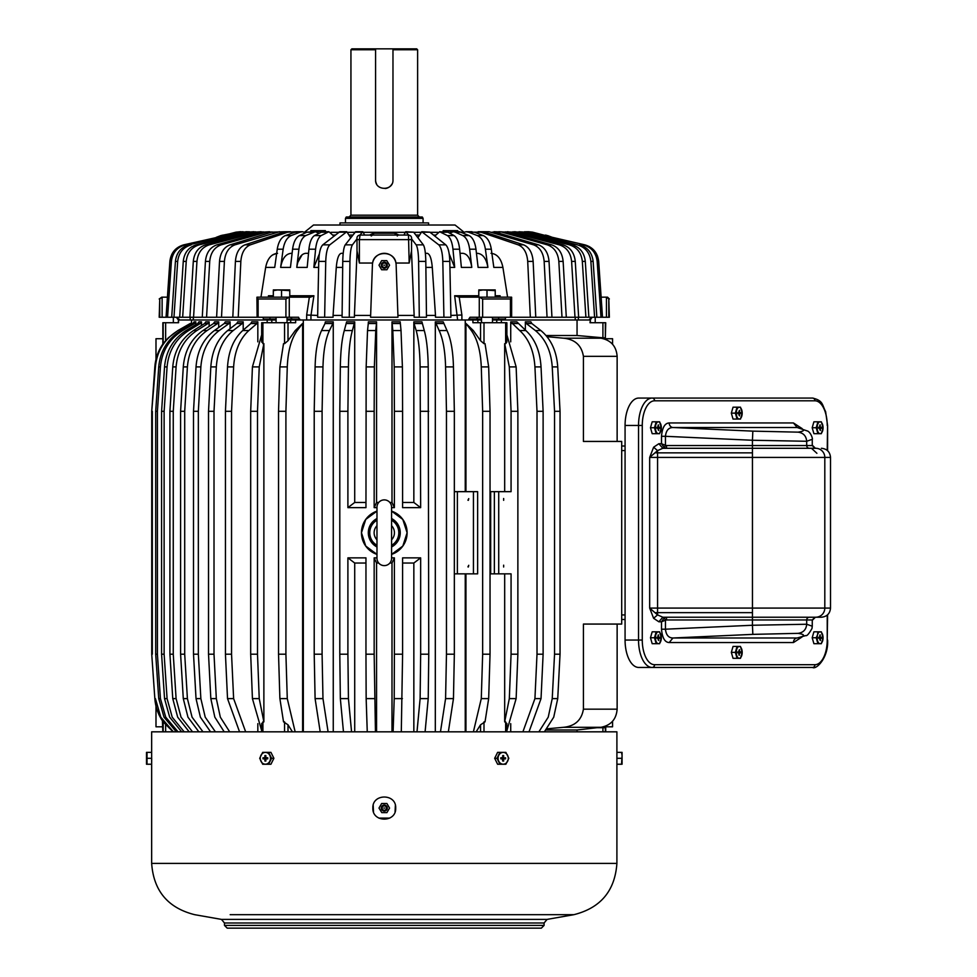 <?xml version="1.0" encoding="UTF-8"?>
<svg xmlns="http://www.w3.org/2000/svg" width="977" height="977" viewBox="0 0 977 977"><rect width="100%" height="100%" fill="white"/><g stroke="black" fill="none" stroke-linecap="round" stroke-linejoin="round"><path stroke-width="1.47" d="M590.364 322.728L590.364 319.992L589.998 322.728L602.919 322.728L602.919 337.798L577.053 335.514L546.058 335.514M162.841 344.075L162.841 322.728L178.559 322.728L178.559 319.992L178.193 322.728M270.092 317.244L269.689 319.992L191.516 319.992L191.516 324.315M276.076 319.992L267.185 319.992L267.185 322.728M287.03 319.992L290.67 319.992L290.67 322.728M263.875 343.66L263.875 721.844L259.235 698.604L257.501 654.199L257.501 411.305L259.235 366.9L263.875 343.66L261.677 342.011L261.677 322.728L295.652 322.728L295.652 319.992L290.67 319.992M477.948 317.244L475.616 319.992L306.668 319.992L306.668 314.997L317.672 315.424M481.527 319.992L472.905 319.992L472.905 322.728L480.55 322.728L480.55 340.717L473.295 330.544L471.329 330.544C477.289 338.897 480.611 351.012 481.282 366.9L482.65 411.305L482.65 654.199L490.039 654.199L488.671 698.604L485.032 721.844L480.55 724.8L476.129 731.822M492.493 319.992L496.756 319.992L496.756 322.728M501.372 322.728L501.372 319.992L496.756 319.992M577.053 335.514L577.053 319.992L505.036 319.992L505.744 317.244M477.887 319.992L477.887 322.728M506.648 322.728L480.55 322.728M605.361 322.728L605.361 337.798L605.716 322.728L602.919 322.728M612.567 721.246L612.567 726.803L603.627 726.803M465.247 573.841L465.247 731.822M465.944 573.841L465.944 731.822M605.716 731.822L605.716 727.718L596.923 727.718L577.053 729.99L577.053 731.822M488.671 698.604L481.282 698.604L473.405 731.822M457.383 573.841L457.383 491.663L477.643 491.663L477.643 573.841L454.342 573.841M302.614 731.822L302.614 323.448L297.228 330.544C291.268 338.897 287.946 351.012 287.275 366.9L285.907 411.305L278.53 411.305L278.53 654.199L279.886 698.604L283.525 721.844L288.007 724.8L292.428 731.822M263.875 721.844L261.677 723.493L261.677 731.822M284.563 322.728L284.563 343.66L283.525 343.66L279.886 366.9L278.53 411.305M481.282 698.604L482.65 654.199M473.442 491.663L473.442 573.841M467.934 566.88L468.752 565.28L468.349 567.002M467.934 500.224L468.752 498.624L468.349 500.334M457.383 491.663L454.342 491.663M435.315 321.848L443.192 321.848L447.002 330.544L439.125 330.544L435.315 321.848L435.315 731.822M448.358 731.822L453.462 698.604L454.342 654.199L454.342 411.305L453.462 366.9C453.023 351.012 450.873 338.897 447.002 330.544M190.332 325.011L190.332 323.448L178.083 330.544C164.515 338.897 156.955 351.012 155.416 366.9L151.74 411.305L151.74 654.199L154.842 698.604C155.477 707.116 158.237 714.859 163.135 721.844L173.1 731.822M259.235 366.9L252.42 366.9L261.677 334.818M259.235 698.604L252.42 698.604L261.677 730.686M483.994 322.728L483.994 343.66L485.032 343.66L488.671 366.9L490.039 411.305L490.039 654.199M490.039 411.305L482.65 411.305M453.462 698.604L445.585 698.604L440.468 731.822M454.342 411.305L446.465 411.305L446.465 654.199L454.342 654.199M453.462 366.9L445.585 366.9L446.465 411.305M155.99 706.102L155.99 726.803L162.841 726.803M156.686 708.643L157.993 712.404M162.402 720.782L162.841 731.822M257.501 411.305L250.686 411.305L250.686 654.199L257.501 654.199M445.585 698.604L446.465 654.199M445.585 366.9C445.146 351.012 442.996 338.897 439.125 330.544M155.99 359.414L155.99 338.714L162.841 338.714M483.994 343.66L480.55 340.717M465.944 491.663L465.944 323.448L471.329 330.544M465.944 323.448L473.295 330.544M547.035 336.699L563.57 338.201C574.989 339.373 581.608 345.418 583.416 356.336L617.134 356.336C616.328 346.224 610.943 340.179 600.977 338.201L563.57 338.201M510.727 321.848L516.845 321.848L525.834 330.544L519.727 330.544L510.727 321.848L510.727 341.84M529.009 731.822L541.038 698.604L543.114 654.199L543.114 411.305L541.038 366.9C540 351.012 534.932 338.897 525.834 330.544M531.806 323.521L526.31 323.521L525.357 321.848L530.865 321.848L531.806 323.521L540.855 330.544L535.359 330.544C545.459 338.897 551.089 351.012 552.237 366.9L554.545 411.305L554.545 654.199L560.041 654.199L560.041 411.305L554.545 411.305M560.041 411.305L557.733 366.9C556.585 351.012 550.955 338.897 540.855 330.544M544.372 731.822L553.727 717.167L557.733 698.604L560.041 654.199M605.361 337.798L602.919 337.798M541.038 698.604L534.932 698.604L522.903 731.822M543.114 411.305L537.008 411.305L537.008 654.199L543.114 654.199M541.038 366.9L534.932 366.9L537.008 411.305M557.733 698.604L552.237 698.604L548.231 717.167L538.877 731.822M547.035 728.818L563.57 727.303C574.989 726.131 581.608 720.086 583.416 709.168L583.416 624.071L621.702 624.071L621.702 441.433L583.416 441.433L583.416 356.336M506.88 334.818L516.137 366.9L509.322 366.9L504.682 343.66L504.682 491.663M505.646 322.728L505.646 343.66L506.88 342.011L506.88 322.728M505.646 343.66L504.682 343.66M422.162 323.521L414.065 323.521L413.845 321.848L421.93 321.848L424.274 330.544L416.178 330.544C418.535 338.897 419.854 351.012 420.122 366.9L420.66 507.637L402.597 507.637L402.597 411.305L394.39 411.305L394.39 507.637L391.582 507.637M425.093 731.822L428.219 698.604L428.756 654.199L428.219 366.9C427.95 351.012 426.631 338.897 424.274 330.544M402.597 563.033L413.845 563.033L420.66 557.867L402.597 557.867L402.597 654.199L394.39 654.199L394.39 557.867L391.582 557.867M401.303 731.822L402.597 654.199M376.56 731.822L376.56 563.033L374.167 557.867L374.167 654.199L365.96 654.199L365.96 557.867L347.897 557.867L347.897 654.199L339.801 654.199L339.801 411.305L347.897 411.305L347.897 507.637L354.712 502.471L354.712 321.848L352.379 330.544L344.295 330.544C341.926 338.897 340.607 351.012 340.338 366.9L339.801 411.305M375.449 731.822L374.167 654.199M354.712 731.822L354.712 563.033L347.897 557.867M351.561 731.822L348.435 698.604L347.897 654.199M354.712 321.848L346.627 321.848L344.295 330.544M347.897 411.305L348.435 366.9C348.704 351.012 350.022 338.897 352.379 330.544M376.487 323.521L368.28 323.521L368.366 321.848L376.56 321.848L376.487 323.521L375.742 330.544L367.535 330.544L366.155 366.9L365.96 507.637L347.897 507.637M376.56 321.848L376.56 502.471L374.167 507.637L374.167 411.305L365.96 411.305M374.167 411.305L374.362 366.9L375.742 330.544M391.997 321.848L400.191 321.848L401.022 330.544L392.815 330.544L391.997 321.848L391.997 502.471L394.39 507.637M402.597 411.305L402.402 366.9L401.022 330.544M332.888 323.521L325.011 323.521L325.365 321.848L333.255 321.848L332.888 323.521L329.432 330.544L321.555 330.544C317.684 338.897 315.534 351.012 315.095 366.9L314.215 411.305L314.215 654.199L322.092 654.199L322.092 411.305L314.215 411.305M333.255 321.848L333.255 731.822M322.092 411.305L322.972 366.9C323.411 351.012 325.573 338.897 329.432 330.544M328.089 731.822L322.972 698.604L322.092 654.199M428.219 698.604L420.122 698.604L416.996 731.822M420.66 557.867L420.66 654.199L428.756 654.199M428.756 411.305L420.66 411.305M402.402 698.604L394.207 698.604L393.108 731.822M374.362 698.604L366.155 698.604L367.254 731.822M348.435 698.604L340.338 698.604L343.464 731.822M402.402 366.9L394.207 366.9L394.39 411.305M322.972 698.604L315.095 698.604L320.2 731.822M376.975 557.867L374.167 557.867M376.975 507.637L374.167 507.637M376.975 511.13L365.74 519.434L361.453 532.758L365.74 546.07L376.975 554.386A22.825 22.825 0 0 1 376.975 511.13M391.582 554.386L402.829 546.07L407.104 532.758L402.817 519.434L391.582 511.13A22.825 22.825 0 0 1 391.582 554.386M195.815 324.669L195.815 321.848L194.57 323.521L182.662 330.544L180.953 330.544L192.86 323.521L194.105 321.848L192.86 323.521L194.57 323.521M178.034 731.822L165.724 717.167L160.436 698.604L157.407 654.199L157.407 411.305L160.436 366.9C161.95 351.012 169.363 338.897 182.662 330.544M201.482 321.848L200.261 323.521L188.683 330.544L186.155 330.544L197.72 323.521L198.942 321.848L201.482 321.848L201.482 325.512M184.177 731.822L172.208 717.167L167.079 698.604L164.124 654.199L164.124 411.305L167.079 366.9C168.557 351.012 175.75 338.897 188.683 330.544M209.139 321.848L207.967 323.521L196.853 330.544L193.507 330.544L204.633 323.521L205.793 321.848L209.139 321.848L209.139 326.428M192.53 731.822L181.026 717.167L176.092 698.604L173.259 654.199L173.259 411.305L176.092 366.9C177.509 351.012 184.433 338.897 196.853 330.544M217.615 323.521L213.499 323.521L214.61 321.848L218.714 321.848L217.615 323.521L207.075 330.544L202.96 330.544C191.187 338.897 184.629 351.012 183.285 366.9L180.598 411.305L180.598 654.199L184.702 654.199L184.702 411.305L180.598 411.305M184.702 411.305L187.401 366.9C188.732 351.012 195.302 338.897 207.075 330.544M202.972 731.822L192.066 717.167L187.401 698.604L184.702 654.199M218.714 321.848L218.714 327.466M215.404 731.822L205.219 717.167L200.859 698.604L198.343 654.199L198.343 411.305L200.859 366.9C202.105 351.012 208.235 338.897 219.239 330.544L229.082 323.521L230.108 321.848L230.108 328.675M229.68 731.822L220.326 717.167L216.32 698.604L214.012 654.199L214.012 411.305L216.32 366.9C217.468 351.012 223.098 338.897 233.21 330.544L242.247 323.521L243.2 321.848L243.2 330.128M256.975 323.521L250.857 323.521L251.724 321.848L257.83 321.848L256.975 323.521L248.83 330.544L242.723 330.544C233.625 338.897 228.557 351.012 227.519 366.9L225.443 411.305L225.443 654.199L231.549 654.199L231.549 411.305L225.443 411.305M257.83 321.848L257.83 341.84M257.83 723.664L257.83 731.822M231.549 411.305L233.625 366.9C234.663 351.012 239.731 338.897 248.83 330.544M245.654 731.822L233.625 698.604L231.549 654.199M160.436 366.9L158.726 366.9L155.697 411.305L155.697 654.199L157.407 654.199M157.407 411.305L155.697 411.305M160.436 698.604L158.726 698.604L164.014 717.167L176.324 731.822M167.079 366.9L164.539 366.9L161.584 411.305L161.584 654.199L164.124 654.199M164.124 411.305L161.584 411.305M167.079 698.604L164.539 698.604L169.668 717.167L181.649 731.822M176.092 366.9L172.758 366.9L169.913 411.305L169.913 654.199L173.259 654.199M173.259 411.305L169.913 411.305M176.092 698.604L172.758 698.604L177.68 717.167L189.184 731.822M187.401 698.604L183.285 698.604L187.963 717.167L198.856 731.822M200.859 698.604L196.023 698.604L200.383 717.167L210.568 731.822M198.343 411.305L193.507 411.305L193.507 654.199L198.343 654.199M200.859 366.9L196.023 366.9L193.507 411.305M230.108 321.848L225.284 321.848L224.246 323.521L214.403 330.544C203.399 338.897 197.269 351.012 196.023 366.9M216.32 698.604L210.824 698.604L214.83 717.167L224.185 731.822M214.012 411.305L208.516 411.305L208.516 654.199L214.012 654.199M216.32 366.9L210.824 366.9L208.516 411.305M243.2 321.848L237.692 321.848L236.752 323.521L227.702 330.544C217.602 338.897 211.972 351.012 210.824 366.9M233.625 698.604L227.519 698.604L239.548 731.822M155.416 366.9L154.842 366.9C155.477 358.388 158.237 350.645 163.135 343.66L168.337 337.798L177.899 330.544L190.332 323.448M516.137 366.9L517.871 411.305L511.069 411.305L511.069 491.663L498.722 491.663L498.722 573.841L511.069 573.841L511.069 654.199L517.871 654.199L516.137 698.604L506.88 730.686M506.88 731.822L506.88 723.493L504.682 721.844L509.322 698.604L511.069 654.199M504.682 721.844L504.682 573.841M498.722 573.841L490.674 573.841L490.674 491.663L494.362 491.663L494.362 573.841M503.643 498.514L503.643 500.334L503.643 498.514M503.643 565.17L503.643 567.002L503.643 565.17M498.722 491.663L494.362 491.663M279.886 698.604L287.275 698.604L285.907 654.199L278.53 654.199M285.907 411.305L285.907 654.199M154.842 698.604L151.74 654.199M152.314 411.305L152.314 654.199M625.072 619.503L621.702 619.503M621.702 446L625.072 446M517.871 411.305L517.871 654.199M154.842 366.9L151.74 411.305M155.416 698.604L160.802 717.167L173.356 731.822M227.519 698.604L225.443 654.199M250.857 323.521L242.723 330.544M210.824 698.604L208.516 654.199M196.023 698.604L193.507 654.199M183.285 698.604L180.598 654.199M213.499 323.521L202.96 330.544M172.758 698.604L169.913 654.199M172.758 366.9C174.175 351.012 181.087 338.897 193.507 330.544M164.539 698.604L161.584 654.199M164.539 366.9C166.017 351.012 173.21 338.897 186.155 330.544M158.726 698.604L155.697 654.199M158.726 366.9C160.24 351.012 167.653 338.897 180.953 330.544M195.815 321.848L194.105 321.848M287.275 698.604L295.152 731.822M302.614 323.448L295.262 330.544L288.007 340.717L284.563 343.66M315.095 698.604L314.215 654.199M325.011 323.521L321.555 330.544M394.207 366.9L392.815 330.544M368.28 323.521L367.535 330.544M340.338 698.604L339.801 654.199M366.155 698.604L365.96 654.199M394.207 698.604L394.39 654.199M420.122 698.604L420.66 654.199M414.065 323.521L416.178 330.544M413.845 321.848L413.845 502.471L420.66 507.637M413.845 502.471L402.597 502.471M391.997 502.471L389.86 502.471M378.697 502.471L376.56 502.471M365.96 502.471L354.712 502.471M354.712 563.033L365.96 563.033M376.56 563.033L378.697 563.033M389.86 563.033L391.997 563.033L394.39 557.867M391.997 563.033L391.997 731.822M413.845 563.033L413.845 731.822M509.322 366.9L511.069 411.305M552.237 698.604L554.545 654.199M526.31 323.521L535.359 330.544M534.932 366.9C533.894 351.012 528.826 338.897 519.727 330.544M534.932 698.604L537.008 654.199M525.357 321.848L525.357 330.128M510.727 723.664L510.727 731.822M252.42 698.604L250.686 654.199M252.42 366.9L250.686 411.305M546.058 729.99L577.053 729.99M603.627 338.714L612.567 338.714L612.567 344.258M271.801 319.992L271.801 322.728M303.322 319.992L303.322 731.822M465.247 319.992L465.247 491.663M370.576 317.244L397.981 317.244L396.137 264.779A11.871 11.871 0 0 0 384.279 253.324A11.871 11.871 0 0 0 372.42 264.779L370.576 317.244M372.42 264.779L372.603 263.033C374.203 250.417 394.354 250.417 395.954 263.033L396.137 264.779M349.265 317.244L342.072 317.244L342.756 261.384L349.949 261.384L349.265 317.244L354.419 317.244L354.419 315.424L370.649 315.424M324.633 317.244L317.635 317.244L318.746 261.384L325.744 261.384L324.633 317.244L333.072 317.244L333.072 315.424L342.097 315.424M498.856 231.72L506.416 232.172L493.947 231.72L538.498 244.848C544.714 247.254 548.219 252.762 549.037 261.384L544.152 261.384C543.334 252.762 539.817 247.254 533.613 244.848L489.062 231.72L483.542 231.72L523.648 244.848C529.241 247.254 532.404 252.762 533.137 261.384L527.714 261.384L530.328 317.244L479.28 317.244L479.28 297.155L459.214 297.155L461.889 314.997L450.885 315.424M417.9 237.741L421.759 231.72L438.783 244.848C441.152 247.254 442.496 252.762 442.813 261.384L443.924 317.244L435.486 317.244L435.486 315.424L426.46 315.424M411.464 238.73L416.153 244.848C417.594 247.254 418.425 252.762 418.608 261.384L419.292 317.244L414.138 317.244L414.138 315.424L397.908 315.424M360.073 235.066C357.631 235.384 356.617 236.898 357.008 239.634L359.377 239.634L360.073 235.066L408.484 235.066L409.18 263.033L411.5 251.065L414.138 315.424M409.18 263.033L395.954 263.033M291.097 253.324L292.099 253.324L291.097 253.324C285.699 253.922 282.219 258.612 280.643 267.405L290.45 267.405L292.587 249.196C293.576 242.04 295.872 237.496 299.463 235.567L306.961 232.172L315.302 231.72L305.789 235.567L299.463 235.567M308.537 253.324L305.667 253.324L308.537 253.324M333.072 315.424L336.283 267.405C337.041 258.612 338.726 253.922 341.327 253.324L343.196 253.324M425.361 253.324L427.23 253.324C429.831 253.922 431.516 258.612 432.286 267.405L435.486 315.424M460.02 253.324L462.89 253.324L460.02 253.324M476.458 253.324L477.46 253.324L476.458 253.324M342.756 261.384C342.939 252.762 343.77 247.254 345.223 244.848L352.416 244.848C350.963 247.254 350.145 252.762 349.949 261.384M364.653 235.066L362.821 231.72L355.628 231.72L345.223 244.848M318.746 261.384C319.052 252.762 320.395 247.254 322.776 244.848L329.774 244.848C327.405 247.254 326.062 252.762 325.744 261.384M350.658 237.741L346.798 231.72L339.801 231.72L322.776 244.848M310.942 315.424L310.942 319.992L299.719 319.992L298.559 317.244L289.277 317.244L289.277 297.155L310.478 297.155L313.898 295.75L289.766 295.75M290.609 317.244L292.941 319.992L299.719 319.992M193.312 317.244L193.312 319.992L190.185 319.992L190.185 317.244M176.422 317.244L178.339 319.992L190.185 319.992M578.372 317.244L578.372 319.992L590.218 319.992L592.135 317.244M578.372 319.992L575.245 319.992L575.245 317.244M498.465 317.244L498.868 319.992L505.036 319.992M461.889 314.997L461.889 319.992L457.615 319.992L454.659 295.75L459.214 297.155M247.059 231.757L242.088 232.172L188.915 244.848C180.965 247.254 176.471 252.762 175.42 261.384L171.708 317.244L166.053 317.244L169.876 261.384C170.951 252.762 175.579 247.254 183.749 244.848L243.151 231.732M240.794 231.72L217.346 237.057M235.958 232.172L240.208 231.72L220.924 235.567L216.369 237.289M240.464 231.72L221.474 235.567M218.824 236.715L222.243 235.567M242.394 231.72L183.749 244.848M167.568 317.244L171.39 261.384C172.465 252.762 177.093 247.254 185.264 244.848M245.935 231.72L249.611 231.781L244.348 232.172L188.915 244.848M171.708 317.244L173.967 317.244L177.68 261.384C178.73 252.762 183.224 247.254 191.174 244.848M173.967 317.244L179.695 317.244L183.261 261.384C184.262 252.762 188.585 247.254 196.218 244.848L247.291 232.172L250.271 232.172L199.186 244.848L196.218 244.848M255.779 231.83L250.271 232.172M263.35 231.891L257.659 232.172L209.237 244.848C201.995 247.254 197.904 252.762 196.951 261.384L193.299 261.384L189.917 317.244L182.662 317.244L186.228 261.384C187.23 252.762 191.553 247.254 199.186 244.848M196.951 261.384L193.568 317.244L189.917 317.244M272.265 231.989L266.428 232.172L221.193 244.848C214.439 247.254 210.617 252.762 209.725 261.384L205.426 261.384L202.263 317.244L193.568 317.244M209.725 261.384L206.562 317.244L202.263 317.244M219.52 261.384L224.405 261.384L221.51 317.244L232.807 317.244L235.42 261.384C236.153 252.762 239.316 247.254 244.909 244.848L285.028 231.72L271.606 232.172L230.059 244.848C223.843 247.254 220.338 252.762 219.52 261.384L216.613 317.244L206.562 317.244M277.553 253.324C271.411 253.922 267.442 258.612 265.659 267.405L260.969 297.155M265.659 267.405L274.732 267.405L277.248 249.196C278.421 242.04 281.107 237.496 285.333 235.567L296.519 231.72L287.751 232.172L250.332 244.848C244.738 247.254 241.575 252.762 240.843 261.384L238.229 317.244L289.277 317.244M292.587 249.196L298.913 249.196L296.776 267.405C298.107 258.612 301.075 253.922 305.667 253.324M318.856 233.149L315.302 231.72M298.913 249.196C299.902 242.04 302.198 237.496 305.789 235.567M333.755 236.08L328.931 231.72L322.263 231.72L314.521 235.567C311.602 237.496 309.733 242.04 308.927 249.196L315.595 249.196L313.861 267.405L319.381 253.825M328.931 231.72L321.189 235.567L314.521 235.567M315.595 249.196C316.414 242.04 318.27 237.496 321.189 235.567M362.821 231.72L359.902 235.066M434.802 236.08L439.626 231.72L447.368 235.567C450.287 237.496 452.156 242.04 452.962 249.196L454.696 267.405L449.176 253.825M439.626 231.72L447.942 232.172L454.036 235.567L447.368 235.567M452.962 249.196L459.63 249.196C458.824 242.04 456.955 237.496 454.036 235.567M459.63 249.196L461.376 267.405L471.781 267.405C470.45 258.612 467.482 253.922 462.89 253.324M449.701 233.149L453.255 231.72L459.581 231.72L469.094 235.567L462.768 235.567L455.282 232.172L461.608 232.172M462.768 235.567C466.359 237.496 468.655 242.04 469.644 249.196L475.97 249.196C474.981 242.04 472.685 237.496 469.094 235.567M475.97 249.196L478.107 267.405L487.914 267.405C486.338 258.612 482.858 253.922 477.46 253.324M474.419 232.172L483.224 235.567L477.313 235.567L468.508 232.172L480.806 232.172L518.225 244.848C523.819 247.254 526.982 252.762 527.714 261.384M477.313 235.567C481.539 237.496 484.226 242.04 485.398 249.196L491.309 249.196C490.136 242.04 487.45 237.496 483.224 235.567M491.309 249.196L493.825 267.405L502.911 267.405C501.116 258.612 497.146 253.922 491.004 253.324M533.137 261.384L535.762 317.244L530.328 317.244M549.037 261.384L551.944 317.244L547.059 317.244L544.152 261.384M506.416 232.172L551.651 244.848L547.364 244.848L502.129 232.172M563.131 261.384L558.832 261.384L561.995 317.244L566.294 317.244L563.131 261.384C562.239 252.762 558.417 247.254 551.651 244.848M505.207 231.891L514.549 232.172L562.984 244.848L559.32 244.848L510.898 232.172L514.549 232.172M575.258 261.384L571.606 261.384L574.989 317.244L578.64 317.244L575.258 261.384C574.305 252.762 570.214 247.254 562.984 244.848M512.778 231.83L521.266 232.172L572.339 244.848L569.371 244.848L518.286 232.172L521.266 232.172M585.296 261.384L582.329 261.384L585.895 317.244L588.862 317.244L585.296 261.384C584.295 252.762 579.972 247.254 572.339 244.848M518.946 231.781L526.469 232.172L577.395 244.848L526.469 232.172M593.137 261.384L590.877 261.384L594.59 317.244L596.849 317.244L593.137 261.384C592.086 252.762 587.592 247.254 579.642 244.848M524.209 232.172L530.12 232.172L584.808 244.848L530.12 232.172M608.793 317.244L608.793 298.986L609.367 317.244L602.504 317.244L598.681 261.384C597.606 252.762 592.99 247.254 584.808 244.848L589.461 246.656M547.682 235.591L552.188 237.289L532.172 232.172M551.223 237.057L547.083 235.567M297.753 262.459L302.101 254.777M266.965 262.459L268.174 259.882M272.314 255.082L276.674 253.373M442.813 261.384L449.811 261.384C449.505 252.762 448.162 247.254 445.793 244.848L429.904 232.172L422.907 232.172M418.608 261.384L425.801 261.384C425.618 252.762 424.787 247.254 423.346 244.848L413.637 232.172L405.736 231.72L408.655 235.066M240.403 231.72L241.111 231.72M253.959 231.72L247.291 232.172M182.662 317.244L179.695 317.244M261.152 231.72L254.008 232.172L205.585 244.848C198.343 247.254 194.252 252.762 193.299 261.384M269.701 231.72L262.141 232.172L216.906 244.848C210.14 247.254 206.318 252.762 205.426 261.384M277.248 249.196L283.159 249.196C284.331 242.04 287.018 237.496 291.244 235.567L300.049 232.172L302.43 231.72L305.85 232.673M462.707 232.673L466.127 231.72L468.508 232.172M507.405 231.72L510.898 232.172M514.598 231.72L518.286 232.172M524.649 231.72L528.594 232.172M597.521 256.072L598.681 261.384L597.167 261.384L600.989 317.244L602.504 317.244M526.163 231.72L531.403 232.172M257.122 317.244L256.914 297.289M279.507 231.72L234.944 244.848L230.059 244.848M372.078 235.359L371.284 235.982L370.234 234.761L373.568 233.234L373.324 235.066L395.233 235.066L394.989 233.234L398.982 235.066L403.904 235.066L405.736 231.72M453.255 231.72L455.282 232.172M290.511 231.72L285.028 231.72M224.405 261.384C225.223 252.762 228.74 247.254 234.944 244.848M221.51 317.244L216.613 317.244M258.123 317.244L258.123 298.986L285.919 298.986L289.277 297.155M258.123 298.986L257.012 297.155L289.045 297.155M479.28 297.155L511.545 297.155L510.434 298.986L510.434 317.244M482.638 317.244L482.638 298.986L479.512 297.155M479.28 317.244L469.998 317.244L468.838 319.076L481.527 319.076M606.436 317.244L606.436 297.155L607.547 297.155L606.778 297.155L608.793 298.986M591.451 317.244L590.218 319.076M159.764 317.244L159.764 298.986L159.19 317.244L166.053 317.244M159.764 298.986L161.779 297.155L167.433 297.155M177.106 317.244L178.962 319.992M159.19 298.986L161.779 297.155M372.603 263.033L359.377 263.033L357.057 251.065L354.419 315.424M262.825 317.244L263.534 319.076L276.076 319.076M549.733 236.715L546.314 235.567M596.849 317.244L600.989 317.244M597.167 261.384C596.092 252.762 591.464 247.254 583.293 244.848M588.862 317.244L594.59 317.244M590.877 261.384C589.827 252.762 585.333 247.254 577.395 244.848M578.64 317.244L585.895 317.244M582.329 261.384C581.327 252.762 577.004 247.254 569.371 244.848M566.294 317.244L574.989 317.244M571.606 261.384C570.653 252.762 566.562 247.254 559.32 244.848M551.944 317.244L561.995 317.244M558.832 261.384C557.952 252.762 554.118 247.254 547.364 244.848M535.762 317.244L547.059 317.244M238.229 317.244L232.807 317.244M425.801 261.384L426.485 317.244L419.292 317.244M449.811 261.384L450.922 317.244L443.924 317.244M421.759 231.72L429.904 232.172M263.534 319.992L263.534 319.076M589.595 319.992L589.595 319.076M606.436 297.155L601.124 297.155M468.838 319.992L468.838 319.076M346.798 231.72L329.774 244.848M357.093 238.73L352.416 244.848M502.911 267.405L507.588 297.155M485.398 249.196L487.914 267.405M469.644 249.196L471.781 267.405M308.927 249.196L307.181 267.405L296.776 267.405M283.159 249.196L280.643 267.405M310.967 315.424L313.898 295.75M269.432 297.155L268.455 295.75L268.321 297.155M306.668 314.997L309.343 297.155L310.478 297.155M499.125 297.155L500.102 295.75L495.229 295.75M500.236 297.155L500.102 295.75M373.483 811.789L373.19 805.353M389.701 818.115L378.856 818.115M395.367 805.353L395.074 811.789M417.619 215.184L350.938 215.184L350.938 49.766L375.583 49.766L375.583 179.89C375.034 191.113 393.523 191.113 392.974 179.89L392.974 49.766L417.619 49.766L417.619 215.184L419.451 217.004M375.583 49.766L375.583 48.85L375.583 49.766M350.938 49.766L351.854 48.85L416.703 48.85L417.619 49.766M375.583 179.89A8.695 8.695 0 0 0 376.511 183.81M385.182 188.537A8.695 8.695 0 0 0 391.85 184.165M392.974 48.85L392.974 49.766L392.974 48.85M346.261 217.004L422.296 217.004L423.09 218.372L345.467 218.372L346.261 217.004M463.916 232.111L455.05 225.015L313.507 225.015L304.641 232.111M463.379 232.331L461.95 232.331M437.72 232.331L430.1 232.331M417.252 236.886L418.132 236.886M350.425 236.886L351.305 236.886L350.425 236.886M420.428 232.331L413.747 232.331M404.93 232.331L363.639 232.331M354.81 232.331L348.13 232.331M338.457 232.331L330.837 232.331M306.607 232.331L305.178 232.331M370.234 234.761L369.575 235.066M397.285 235.982L398.323 234.761M391.582 518.543A15.986 15.986 0 0 1 391.582 546.961M376.975 546.961A15.986 15.986 0 0 1 376.975 518.543M391.582 558.319L391.582 507.185A7.303 7.303 0 0 0 384.279 499.882A7.303 7.303 0 0 0 376.975 507.185L376.975 558.319A7.303 7.303 0 0 0 384.279 565.622A7.303 7.303 0 0 0 391.582 558.319L391.582 544.897M391.582 507.185L391.582 520.607M385.329 263.277A2.186 2.186 0 0 0 382.361 264.144A2.186 2.186 0 0 0 383.228 267.124A2.186 2.186 0 0 0 386.208 266.245A2.186 2.186 0 0 0 385.329 263.277M384.73 265.194L383.827 265.194L384.73 265.194M386.77 260.639L389.554 265.194L386.916 269.762L381.641 269.762L379.003 265.194L381.641 260.639L386.77 260.639M382.837 267.845A3.016 3.016 0 0 1 381.641 263.753A3.016 3.016 0 0 1 385.72 262.557A3.016 3.016 0 0 1 386.929 266.648A3.016 3.016 0 0 1 382.837 267.845M383.228 809.994A2.186 2.186 0 0 0 386.208 809.115A2.186 2.186 0 0 0 385.329 806.147A2.186 2.186 0 0 0 382.361 807.014A2.186 2.186 0 0 0 383.228 809.994M383.827 808.064L384.73 808.064L383.827 808.064M381.787 812.632L379.003 808.064L381.641 803.509L386.916 803.509L389.554 808.064L386.916 812.632L381.787 812.632M385.72 805.427A3.016 3.016 0 0 1 386.929 809.518A3.016 3.016 0 0 1 382.837 810.715A3.016 3.016 0 0 1 381.641 806.623A3.016 3.016 0 0 1 385.72 805.427M390.666 928.15L378.673 928.15M544.079 925.414L224.478 925.414L227.214 928.15L541.343 928.15L544.079 925.414L544.079 922.996L547.096 919.394L573.89 914.68L538.376 914.68M230.181 914.68L573.89 914.68C600.599 907.963 614.936 890.877 616.902 863.412L151.655 863.412L151.655 758.299C151.655 764.197 151.655 764.197 151.704 758.299C151.655 752.412 151.655 752.412 151.704 758.299L147.014 758.299L147.014 752.363L151.655 752.363L151.655 731.822L616.902 731.822L616.902 752.363L621.543 752.363L622.068 755.453L621.543 764.234L616.902 764.234L616.902 758.299L621.543 758.299M151.655 762.866L151.655 762.133M616.866 758.299C616.914 764.197 616.914 764.197 616.866 758.299C616.914 752.412 616.914 752.412 616.866 758.299M616.902 753.743L616.902 754.464M395.697 808.064C396.406 793.348 372.164 793.348 372.86 808.064C372.164 822.793 396.406 822.793 395.697 808.064C396.406 793.348 372.164 793.348 372.86 808.064C372.164 822.793 396.406 822.793 395.697 808.064M517.615 928.15L493.751 928.15M487.816 928.15L397.065 928.15M232.367 928.15L236.984 928.15M274.806 928.15L263.069 928.15M301.734 928.15L280.741 928.15M339.996 225.015L339.996 222.915L428.573 222.915L428.573 225.015M642.268 640.045L642.268 425.459A24.657 12.298 -90 0 1 654.578 400.802L814.928 400.802A2.736 2.369 -90 0 0 812.559 398.066L638.738 398.066A27.393 13.666 90 0 0 625.072 425.459L625.072 640.045A27.393 13.666 90 0 0 638.738 667.45L652.196 667.45A2.736 2.369 -90 0 0 654.578 664.702A24.657 12.298 -90 0 1 642.268 640.045L638.531 640.045A27.393 13.666 90 0 0 652.196 667.45L812.559 667.45A2.736 2.369 90 0 0 814.928 664.702L654.578 664.702M809.42 448.284A2.736 2.711 90 0 1 806.697 445.549L806.697 441.274C806.208 435.925 803.326 432.884 798.062 432.152L752.84 431.138L752.437 440.261L806.697 441.274L812.266 439.308C812.925 439.479 811.362 433.385 807.955 431.187L797.195 427.511L793.446 422.956L802.117 428.585M812.266 626.208L812.266 619.955L806.697 619.955L806.697 624.242C806.208 629.579 803.326 632.62 798.062 633.352L752.84 634.366L752.437 625.256L806.697 624.242L812.266 626.208L811.985 628.516C808.919 633.865 806.855 636.222 805.805 635.563L797.195 637.993A4.567 3.957 90 0 0 793.446 642.561L802.117 636.919M816.894 453.291L811.484 448.284L815.758 448.284L752.449 448.284L752.461 608.085L657.57 608.085L657.57 457.419L824.808 457.419L824.808 608.085L752.461 608.085L752.449 617.22L662.821 617.22L658.864 621.787L653.613 618.294L657.558 614.899L662.821 617.22M808.235 617.22L752.449 617.22L752.437 625.256L665.447 629.2C666.082 634.977 668.573 637.92 672.933 637.993L669.184 642.561L793.446 642.561M655.97 452.852L752.449 452.852M752.449 612.652L655.97 612.652M752.84 431.138L672.933 427.511C668.573 427.596 666.082 430.527 665.447 436.304L661.502 436.304C662.259 427.621 664.824 423.175 669.184 422.956L793.446 422.956M653.613 618.294L649.668 608.085L657.57 608.085L657.558 614.899L649.668 608.085L649.668 457.419L657.57 457.419L657.558 450.617L653.613 447.21L649.668 457.419L657.558 450.617L662.821 448.284L752.449 448.284L752.437 440.261L665.447 436.304L665.447 445.304L666.509 445.549L812.266 445.549L815.001 448.284M664.262 447.674L665.447 445.304L661.502 443.717L664.262 447.674L666.509 448.284L666.509 445.549M798.062 432.152C805.659 430.967 805.366 429.416 797.195 427.511L672.933 427.511A4.567 3.957 90 0 1 669.184 422.956M662.821 448.284L658.864 443.717L653.613 447.21M812.266 619.955L815.001 617.22L809.42 617.22A2.736 2.711 90 0 0 806.697 619.955L666.509 619.955L666.509 617.22L664.262 617.83L661.502 621.787L665.447 620.2L664.262 617.83M666.509 619.955L665.447 620.2L665.447 629.2L661.502 629.2L661.502 621.787L658.864 621.787M650.474 427.743L652.184 421.808L659.609 421.808L661.319 427.743L659.609 433.678L652.184 433.678L650.474 427.743L654.492 427.743L656.202 433.678M656.202 421.808L654.492 427.743M661.319 428.244L661.319 428.195A5.911 2.943 -90 0 1 660.965 430.576A5.911 2.943 -90 0 1 656.971 432.921A5.911 2.943 -90 0 1 655.799 424.91A5.911 2.943 -90 0 1 658.999 421.966A5.911 2.943 -90 0 1 661.319 427.291A5.911 2.943 -90 0 1 661.319 428.195M658.107 427.193L658.107 425.007L658.657 427.193L659.744 427.193L659.744 428.292L658.657 428.292L658.657 430.478L658.107 428.292L656.886 427.743L658.107 427.193L657.008 427.193L657.008 428.292L658.107 428.292M658.657 430.478L658.107 429.636M658.657 425.007L658.107 425.85M658.657 427.193L659.744 427.193M659.744 428.292L658.657 428.292M650.474 637.761L652.184 631.826L659.609 631.826L661.319 637.761L659.609 643.696L652.184 643.696L650.474 637.761L654.492 637.761L656.202 643.696M656.202 631.826L654.492 637.761M661.319 638.274L661.319 638.25A5.911 2.943 -90 0 1 660.965 640.594A5.911 2.943 -90 0 1 656.971 642.951A5.911 2.943 -90 0 1 655.799 634.94A5.911 2.943 -90 0 1 658.999 631.997A5.911 2.943 -90 0 1 661.319 637.309L661.319 637.309A5.911 2.943 -90 0 1 661.319 638.225L661.319 638.274M659.744 637.224L659.744 638.311L658.657 638.311L658.657 640.509L658.107 638.311L656.886 637.773L659.744 637.224L657.008 637.224L657.008 638.311L658.107 638.311M658.107 637.224L658.107 635.026L658.657 637.224M658.657 640.509L658.107 639.666M658.657 635.026L658.107 635.88M659.744 638.311L658.657 638.311M812.192 427.743L813.902 421.808L821.339 421.808L823.049 427.743L821.339 433.678L813.902 433.678L812.192 427.743L816.21 427.743L817.92 433.678M817.92 421.808L816.21 427.743M823.037 428.244L823.037 428.195A5.911 2.943 -90 0 1 822.695 430.576A5.911 2.943 -90 0 1 818.689 432.921A5.911 2.943 -90 0 1 817.517 424.91A5.911 2.943 -90 0 1 820.729 421.966A5.911 2.943 -90 0 1 823.037 427.291A5.911 2.943 -90 0 1 823.037 428.195M819.825 427.193L819.825 425.007L820.375 427.193L821.474 427.193L821.474 428.292L820.375 428.292L820.375 430.478L819.825 428.292L818.604 427.743L819.825 427.193L818.738 427.193L818.738 428.292L819.825 428.292M820.375 430.478L819.825 429.636M820.375 425.007L819.825 425.85M820.375 427.193L821.474 427.193M821.474 428.292L820.375 428.292M812.192 637.761L813.902 631.826L821.339 631.826L823.049 637.761L821.339 643.696L813.902 643.696L812.192 637.761L816.21 637.761L817.92 643.696M817.92 631.826L817.493 634.916A5.911 2.943 -90 0 1 820.729 631.997A5.911 2.943 -90 0 1 823.037 637.309A5.911 2.943 -90 0 1 823.037 638.225L823.037 638.25A5.911 2.943 -90 0 1 822.695 640.594A5.911 2.943 -90 0 1 818.689 642.951A5.911 2.943 -90 0 1 817.517 634.94L816.21 637.761M821.474 637.224L821.474 638.311L820.375 638.311L820.375 640.509L819.825 638.311L818.604 637.773L821.474 637.224L818.738 637.224L818.738 638.311L819.825 638.311M819.825 637.224L819.825 635.026L820.375 637.224M820.375 640.509L819.825 639.666M820.375 635.026L819.825 635.88M821.474 638.311L820.375 638.311M731.333 652.38L733.043 646.444L740.481 646.444L742.19 652.38L740.481 658.315L733.043 658.315L731.333 652.38L735.351 652.38L737.061 658.315M737.061 646.444L735.351 652.38M742.178 652.88L742.178 652.831A5.911 2.943 -90 0 1 741.824 655.213A5.911 2.943 -90 0 1 737.83 657.558A5.911 2.943 -90 0 1 736.658 649.546A5.911 2.943 -90 0 1 739.858 646.603A5.911 2.943 -90 0 1 742.178 651.928L742.178 651.928A5.911 2.943 -90 0 1 742.178 652.831M739.516 651.83L740.615 651.83L740.615 652.929L739.516 652.929L738.966 655.115L738.966 652.929L737.745 652.38L739.516 651.83L739.516 649.632L738.966 651.83L737.879 651.83L737.879 652.929L738.966 652.929M738.966 651.83L737.757 652.355M739.516 655.115L738.966 654.272M739.516 649.632L738.966 650.487M740.615 651.83L737.769 652.392L740.615 652.929M739.516 652.929L737.757 652.404M731.333 413.124L733.043 407.189L740.481 407.189L742.19 413.124L740.481 419.072L733.043 419.072L731.333 413.124L735.351 413.124L737.061 419.072M737.061 407.189L735.351 413.124M742.178 413.637L742.178 413.589A5.911 2.943 -90 0 1 741.824 415.958A5.911 2.943 -90 0 1 737.83 418.315A5.911 2.943 -90 0 1 736.658 410.303A5.911 2.943 -90 0 1 739.858 407.36A5.911 2.943 -90 0 1 742.178 412.673L742.178 412.673A5.911 2.943 -90 0 1 742.178 413.589M739.516 412.587L740.615 412.587L740.615 413.674L739.516 413.674L739.516 415.872L738.966 413.674L737.745 413.137L739.516 412.587L739.516 410.389L738.966 412.587L737.879 412.587L737.879 413.674L738.966 413.674M738.966 412.587L737.757 413.112M739.516 415.872L738.966 415.03M739.516 410.389L738.966 411.244M740.615 412.587L737.769 413.149L740.615 413.674M739.516 413.674L737.757 413.149M273.328 297.155L273.328 290.657L277.602 289.925L289.766 290.657L289.766 297.155M281.547 297.155L281.547 290.657M273.328 289.925L289.766 289.925M287.03 322.728L287.03 317.244M276.076 322.728L276.076 317.244M478.791 297.155L478.791 290.657L483.065 289.925L495.229 290.657L495.229 297.155M487.01 297.155L487.01 290.657M478.791 289.925L495.229 289.925M492.493 322.728L492.493 317.244M481.527 322.728L481.527 317.244M595.213 322.728L595.213 317.244M173.344 322.728L173.344 317.244M318.099 232.587L318.099 231.305L314.594 230.657L310.796 231.305M325.402 231.72L318.099 231.305M310.82 230.633L325.402 230.657M443.155 231.72L446.965 230.657L450.458 231.305L450.458 232.587M457.773 231.72L450.458 231.305M443.155 230.657L457.773 230.657M273.902 758.299L270.934 752.363L262.679 752.363L259.711 758.299L262.679 764.234L270.934 764.234L273.902 758.299L271.582 758.299L268.614 752.363M268.614 764.234L271.582 758.299M269.86 761.132A5.911 5.117 90 0 1 262.923 763.489A5.911 5.117 90 0 1 260.883 755.477A5.911 5.117 90 0 1 267.832 753.12A5.911 5.117 90 0 1 269.86 761.132M263.008 758.848L263.008 757.761L264.901 757.761L264.901 755.563L265.854 755.563L265.854 757.761L267.747 757.761L267.747 758.848L265.854 758.848L265.854 761.046L264.901 761.046L264.901 758.848L266.245 758.286L263.008 758.848L264.901 758.848M263.008 757.761L264.901 757.761M264.901 761.046L266.171 758.408M264.901 755.563L266.245 758.299M267.747 757.761L266.245 758.311L267.747 758.848M494.655 758.299L497.623 752.363L505.878 752.363L508.846 758.299L505.878 764.234L497.623 764.234L494.655 758.299L496.975 758.299L499.943 764.234M499.943 752.363L496.975 758.299M507.674 761.132A5.911 5.117 -90 0 1 500.737 763.489A5.911 5.117 -90 0 1 498.697 755.477A5.911 5.117 -90 0 1 505.634 753.12A5.911 5.117 -90 0 1 507.674 761.132M503.656 761.046L502.703 761.046L502.312 758.286L503.656 761.046L503.656 758.848L505.561 758.848L502.337 758.323L505.561 757.761L502.349 758.299L503.656 755.563L502.703 755.563L502.703 757.761L500.81 757.761L503.656 758.848M500.81 758.848L502.703 758.848L500.81 758.848L500.81 757.761M503.656 755.563L503.656 757.761M505.561 757.761L505.561 758.848M616.902 752.363L616.902 758.299M622.068 764.234L622.068 752.363M151.655 764.234L147.014 764.234L147.014 758.299M151.655 758.299L151.655 752.363M146.489 752.363L146.489 764.234M480.55 724.8L480.55 731.822M602.919 727.718L602.919 731.822M483.994 721.844L483.994 731.822M605.361 727.718L605.361 731.822M288.007 724.8L288.007 731.822M284.563 721.844L284.563 731.822M262.911 322.728L262.911 343.66M262.911 721.844L262.911 731.822M165.638 724.8L165.638 731.822M163.196 721.844L163.196 731.822M443.558 323.521L435.669 323.521M488.671 366.9L481.282 366.9M517.7 323.521L511.594 323.521M557.733 366.9L552.237 366.9M354.492 323.521L346.408 323.521M428.219 366.9L420.122 366.9M348.435 366.9L340.338 366.9M374.362 366.9L366.155 366.9M400.277 323.521L392.07 323.521M322.972 366.9L315.095 366.9M200.261 323.521L197.72 323.521M207.967 323.521L204.633 323.521M187.401 366.9L183.285 366.9M219.239 330.544L214.403 330.544M229.082 323.521L224.246 323.521M233.21 330.544L227.702 330.544M242.247 323.521L236.752 323.521M233.625 366.9L227.519 366.9M509.322 698.604L516.137 698.604M287.275 366.9L279.886 366.9M583.416 709.168L617.134 709.168L617.134 624.071M563.57 727.303L600.977 727.303C610.943 725.337 616.328 719.292 617.134 709.168M621.702 450.568L625.072 450.568M621.702 614.936L625.072 614.936M297.228 330.544L295.262 330.544M505.646 721.844L505.646 731.822M288.007 322.728L288.007 340.717M163.196 322.728L163.196 343.66M165.638 322.728L165.638 340.717M313.861 267.405L318.624 267.405M336.283 267.405L342.683 267.405M425.874 267.405L432.286 267.405M449.933 267.405L454.696 267.405M438.783 244.848L445.793 244.848M416.153 244.848L423.346 244.848M359.377 263.033L359.377 239.634L411.549 239.634L411.549 253.08M237.155 232.172L236.385 232.172M171.39 261.384L169.876 261.384M239.963 232.172L238.437 232.172M177.68 261.384L175.42 261.384M244.348 232.172L242.088 232.172M186.228 261.384L183.261 261.384M254.008 232.172L257.659 232.172M209.237 244.848L205.585 244.848M262.141 232.172L266.428 232.172M221.193 244.848L216.906 244.848M244.909 244.848L250.332 244.848M235.42 261.384L240.843 261.384M285.333 235.567L291.244 235.567M313.287 232.172L306.961 232.172M327.283 232.172L320.615 232.172M441.274 232.172L447.942 232.172M480.806 232.172L486.241 232.172M523.648 244.848L518.225 244.848M492.054 232.172L496.951 232.172M538.498 244.848L533.613 244.848M532.599 232.172L528.606 231.72M552.261 237.301L532.648 232.172M287.03 319.076L299.719 319.076M271.606 232.172L276.503 232.172M406.432 232.172L413.637 232.172M482.638 298.986L510.434 298.986M492.493 319.076L505.036 319.076M162.121 317.244L162.121 297.155M178.339 319.076L178.962 319.076M285.919 317.244L285.919 298.986M294.138 232.172L300.049 232.172M282.316 232.172L287.751 232.172M345.65 232.172L338.653 232.172M362.125 232.172L354.932 232.172M273.328 295.75L268.455 295.75M478.791 295.75L454.659 295.75M415.848 235.066L418.767 235.066M433.532 235.066L435.339 235.066M333.218 235.066L335.026 235.066M349.803 235.066L352.709 235.066M373.568 233.234L394.989 233.234M391.582 520.204A14.521 14.521 0 0 1 391.582 545.3M376.975 545.3A14.521 14.521 0 0 1 376.975 520.204M391.582 525.699A10.161 10.161 0 0 1 391.582 539.817M376.975 539.817A10.161 10.161 0 0 1 376.975 525.699M224.478 925.414L224.478 922.996L544.079 922.996M224.478 922.996L221.461 919.394L547.096 919.394M625.072 640.045L638.531 640.045L638.531 425.459L625.072 425.459M654.578 400.802A2.736 2.369 -90 0 0 652.196 398.066A27.393 13.666 90 0 0 638.531 425.459L642.268 425.459M812.559 398.066C823.44 400.582 822.011 404.881 825.602 411.586L827.592 425.459L827.226 450.397M827.226 615.119L827.226 640.045A24.657 12.298 -90 0 1 814.928 664.702M827.592 614.802L827.226 640.045M814.928 400.802A24.657 12.298 -90 0 1 827.226 425.459M815.758 448.284A9.135 9.049 90 0 1 824.808 457.419L830.523 457.419L830.523 608.085L824.808 608.085A9.135 9.049 90 0 1 815.758 617.22M815.404 448.284L812.266 445.158M661.502 436.304L661.502 443.717L658.864 443.717M752.84 634.366L672.933 637.993L797.195 637.993C805.366 636.088 805.659 634.549 798.062 633.352M661.502 629.2C662.259 637.883 664.824 642.329 669.184 642.561M812.266 620.346L815.404 617.22M597.497 337.798L600.977 338.201M617.134 441.433L617.134 356.336M597.497 727.718L600.977 727.303M408.484 235.066L408.484 235.066C410.926 235.384 411.94 236.91 411.549 239.634M221.657 235.408L223.122 235.066M235.909 232.172L216.308 237.301M472.038 231.72L466.127 231.72M483.542 231.72L478.107 231.72M528.154 231.72L527.385 231.72L528.154 231.72M545.435 235.066L546.9 235.408M511.643 317.244L511.643 297.289M609.367 298.986L607.547 297.155M357.008 253.08L357.008 239.634M296.519 231.72L302.43 231.72M350.938 215.184L349.107 217.004M345.467 222.915L345.467 218.372M423.09 222.915L423.09 218.372M221.461 919.394L194.667 914.68C167.959 907.963 153.621 890.877 151.655 863.412M616.902 863.412L616.902 764.234M827.592 425.459L827.592 450.715M827.592 640.045C828.691 657.57 816.296 669.99 812.559 667.45M830.523 457.419C829.998 451.911 826.982 448.858 821.474 448.284L821.401 448.284M812.266 439.308L812.266 445.549M830.523 608.085C829.986 613.629 826.945 616.682 821.401 617.22L811.484 617.22"/></g></svg>
